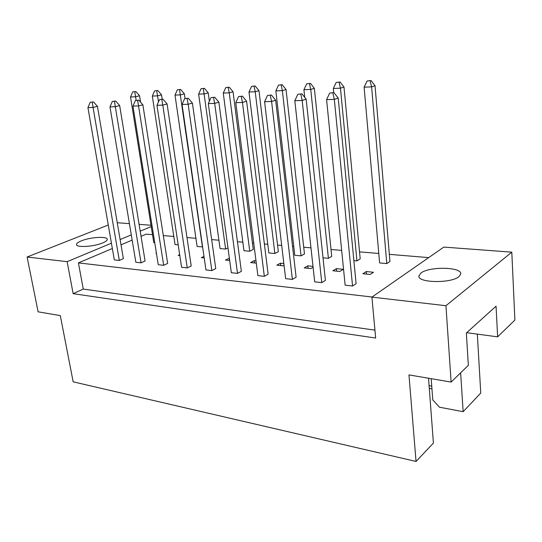 <?xml version="1.0" encoding="UTF-8"?>
<svg xmlns="http://www.w3.org/2000/svg" width="542" height="542" viewBox="0 0 542 542"><rect width="100%" height="100%" fill="white"/><g stroke="black" fill="none" stroke-linecap="round" stroke-linejoin="round"><path stroke-width="0.81" d="M420.978 273.012L418.905 275.925C417.252 282.897 451.019 283.642 458.993 276.61L460.768 273.934C461.906 266.881 429.318 266.291 420.978 273.012M81.327 240.865C78.238 242.125 76.639 243.311 76.53 244.422C75.785 247.816 93.854 246.793 102.763 242.891C105.69 241.657 107.201 240.512 107.282 239.456C107.865 236.075 90.345 237.057 81.327 240.865M374.935 330.132L83.258 289.062L73.156 293.676L375.66 338.039L371.907 297.111L443.83 247.091L511.804 252.165L514.9 320.044L497.631 336.839L466.669 332.707M497.631 336.839L496.052 306.183L466.344 333.005L468.335 365.335L451.127 382.083L408.966 374.908L416.039 461.452L73.163 381.825L60.311 315.607L38.123 311.833L27.1 257.016L67.127 261.671L111.422 243.189M431.947 388.831L429.291 388.363M460.639 372.828L463.146 411.683L480.761 393.072L477.333 334.129M463.146 411.683L439.454 407.198L432.773 399.928L431.188 378.689M416.039 461.452L433.41 443.099L428.532 378.235M151.218 226.583L140.202 231.177M131.286 234.896L120.121 239.557M117.255 222.728L129.409 223.636M139.091 224.354L151.008 225.242M108.271 225.011L27.1 257.016M511.804 252.165L445.944 305.722L451.127 382.083M371.907 297.111L445.944 305.722M73.156 293.676L67.127 261.671M83.258 289.062L78.421 262.89L112.343 248.507M152.512 234.686L146.184 234.164L141.049 236.339M132.153 240.106L121.022 244.828M336.358 268.642L332.896 270.756L339.854 271.447L343.296 269.32L336.358 268.642L336.609 271.122M356.941 260.892L360.193 258.88L343.987 87.045L340.457 88.177L356.941 260.892L353.879 260.614M321.765 282.619L325.41 280.37L306.162 99.172L302.185 100.453L321.765 282.619L314.699 281.847L294.821 100.697L297.829 94.301L301.894 93.841L297.829 94.301M352.551 285.993L356.101 283.662L338.208 98.075L334.333 99.376L352.551 285.993L345.146 285.18L326.589 99.633L329.719 93.075L333.906 92.601L329.719 93.075M366.25 271.556L362.883 273.73L370.166 274.455L373.513 272.267L366.25 271.556L366.487 274.089M386.785 263.575L389.942 261.508L375.03 85.724L371.602 86.869L386.785 263.575L379.617 262.931L364.109 87.187L367.097 81.002L371.06 80.548L367.097 81.002M372.049 297.009L78.421 262.89M163.318 235.587L173.799 236.454M186.983 237.545L195.913 238.29M211.665 239.598L218.907 240.201M237.437 241.739L242.843 242.186M252.443 242.985L253.731 243.087M264.367 243.975L267.768 244.252M277.551 245.065L281.691 245.411M292.545 246.312L293.757 246.414M303.716 247.24L310.972 247.843M331.02 249.503L341.67 250.39M359.536 251.874L378.777 253.473M389.339 254.347L428.695 257.613M292.389 279.401L296.115 277.219L275.661 100.223L271.596 101.476L292.389 279.401L285.648 278.663L264.591 101.706L267.484 95.467L271.427 95.019L267.484 95.467M264.333 276.332L268.134 274.211L246.596 101.225L242.464 102.452L264.333 276.332L257.89 275.621L235.784 102.675L238.568 96.578L242.403 96.144L238.568 96.578M237.511 273.392L241.373 271.339L218.873 102.174L214.679 103.38L237.511 273.392L231.346 272.714L208.304 103.59L210.987 97.641L214.72 97.214L210.987 97.641M211.841 270.58L215.757 268.588L192.403 103.082L188.149 104.267L211.841 270.58L205.94 269.936L182.058 104.47L184.653 98.658L188.284 98.237L184.653 98.658M187.254 267.89L191.211 265.946L167.092 103.956L162.796 105.114L187.254 267.89L181.597 267.267L156.97 105.311L159.483 99.626L163.02 99.22L159.483 99.626M163.677 265.309L167.668 263.419L142.871 104.789L138.542 105.927L163.677 265.309L158.25 264.713L132.966 106.11L135.392 100.548L138.84 100.155L135.392 100.548M141.055 262.829L145.08 260.993L119.674 105.582L115.317 106.706L141.055 262.829L135.846 262.26L109.972 106.882L112.323 101.435L115.683 101.049L112.323 101.435M119.328 260.451L123.373 258.663L97.438 106.347L93.055 107.451L119.328 260.451L114.315 259.903L87.933 107.621L90.209 102.289L93.488 101.91L90.209 102.289M328.398 258.317L331.731 256.366L314.36 88.312L310.749 89.423L328.398 258.317L323.018 257.836M301.067 255.858L304.475 253.961L286.047 89.518L282.362 90.616L301.067 255.858L294.78 255.296L275.844 90.887L278.52 85.121L282.165 84.701L278.52 85.121M274.875 253.5L278.344 251.657L258.974 90.677L255.221 91.754L274.875 253.5L268.846 252.958L248.981 92.011L251.576 86.374L255.126 85.961L251.576 86.374M249.747 251.237L253.27 249.442L233.053 91.781L229.246 92.838L249.747 251.237L243.961 250.716L223.27 93.088L225.777 87.574L229.239 87.174L225.777 87.574M204.429 88.332L201.055 88.725L204.429 88.332L208.216 92.845L204.361 93.888L198.629 94.125L220.072 248.568L225.628 249.069L227.972 247.918M180.642 89.444L177.349 89.823L180.642 89.444L184.388 93.861L180.493 94.884L174.998 95.114L197.112 246.502L202.613 246.901M157.803 90.507L154.592 90.887L157.803 90.507L161.523 94.836L157.593 95.846L152.316 96.07L175.032 244.51L178.183 244.794M135.873 91.537L132.729 91.903L135.873 91.537L139.551 95.771L135.595 96.767L130.52 96.984L153.779 242.599L154.741 242.68M313.005 266.366L307.781 265.858L304.245 267.904L310.898 268.568L313.1 267.274M283.845 263.527L280.444 263.195L276.833 265.18L283.202 265.817L284.062 265.336M256 260.81L254.266 260.641L250.594 262.579L256.298 263.141M229.374 258.216L225.445 260.079L229.686 260.499M203.982 256.386L201.326 257.68L204.212 257.965M179.68 254.665L178.169 255.377L179.815 255.539M156.374 252.958L155.913 253.168L156.414 253.216M429.088 385.674L431.744 386.141M308.052 268.283L307.781 265.858M280.729 265.566L280.444 263.195M254.564 262.972L254.266 260.641M229.476 260.478L229.164 258.195M370.091 80.86L371.602 86.869L364.109 87.187M371.06 80.548L375.03 85.724M332.815 92.953L334.333 99.376L326.589 99.633M333.906 92.601L338.208 98.075M333.716 92.607L333.316 88.475L336.196 82.438L340.044 81.998L336.196 82.438M339.055 82.303L340.457 88.177L333.316 88.475M340.044 81.998L343.987 87.045M300.776 94.186L302.185 100.453L294.821 100.697M301.894 93.841L306.162 99.172M304.746 97.404L303.927 89.708L306.704 83.807L310.444 83.38L306.704 83.807M309.428 83.685L310.749 89.423L303.927 89.708M310.444 83.38L314.36 88.312M254.069 86.259L255.221 91.754L248.981 92.011M255.126 85.961L258.974 90.677M208.216 92.845L209.354 101.252M203.345 88.617L225.628 249.069M198.629 94.125L201.055 88.725M161.523 94.836L162.187 99.247M156.706 90.785L158.501 101.849M152.316 96.07L154.592 90.887M270.289 95.358L271.596 101.476L264.591 101.706M271.427 95.019L275.661 100.223M213.541 97.546L214.679 103.38L208.304 103.59M214.72 97.214L218.873 102.174M161.814 99.532L162.796 105.114L156.97 105.311M163.02 99.22L167.092 103.956M114.464 101.354L115.317 106.706L109.972 106.882M115.683 101.049L119.674 105.582M281.129 84.999L282.362 90.616L275.844 90.887M282.165 84.701L286.047 89.518M228.168 87.458L229.246 92.838L223.27 93.088M229.239 87.174L233.053 91.781M184.388 93.861L185.059 98.542M179.544 89.721L202.451 246.983M174.998 95.114L177.349 89.823M139.551 95.771L140.547 102.113M134.762 91.808L136.157 100.358M130.52 96.984L132.729 91.903M241.244 96.476L242.464 102.452L235.784 102.675M242.403 96.144L246.596 101.225M187.092 98.563L188.149 104.267L182.058 104.47M188.284 98.237L192.403 103.082M137.627 100.466L138.542 105.927L132.966 106.11M138.84 100.155L142.871 104.789M92.255 102.208L93.055 107.451L87.933 107.621M93.488 101.91L97.438 106.347M418.946 276.44L418.905 275.925M76.598 244.794L76.53 244.422"/></g></svg>
